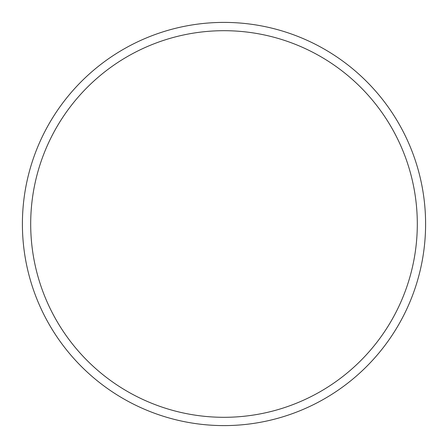 <?xml version="1.0" encoding="UTF-8"?>
<svg xmlns="http://www.w3.org/2000/svg" width="448" height="448" viewBox="0 0 448 448"><rect width="100%" height="100%" fill="white"/><g stroke="black" fill="none" stroke-linecap="round" stroke-linejoin="round"><path stroke-width="0.67" d="M22.4 224A201.6 201.6 0 0 0 224 425.6A201.6 201.6 0 0 0 425.6 224A201.6 201.6 0 0 0 224 22.4A201.6 201.6 0 0 0 22.4 224M30.694 224A193.306 193.306 0 0 0 224 417.306A193.306 193.306 0 0 0 417.306 224A193.306 193.306 0 0 0 224 30.694A193.306 193.306 0 0 0 30.694 224"/></g></svg>
